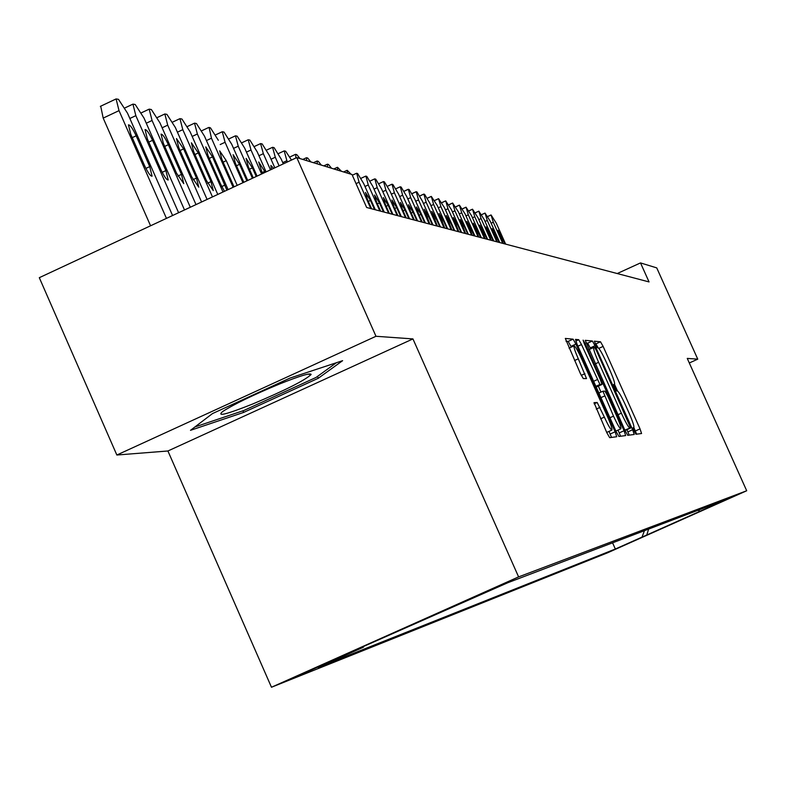 <?xml version="1.0" encoding="UTF-8"?>
<svg xmlns="http://www.w3.org/2000/svg" width="786" height="786" viewBox="0 0 786 786"><rect width="100%" height="100%" fill="white"/><g stroke="black" fill="none" stroke-linecap="round" stroke-linejoin="round"><path stroke-width="1.18" d="M634.145 431.033L635.982 434.245L641.572 433.528L640.03 428.871L603.127 346.41L600.504 341.782L594.324 341.193L597.252 347.697L598.058 347.766C599.58 348.748 602.41 353.729 606.527 362.69L609.622 369.626C613.444 378.371 615.074 383.303 614.514 384.413L613.679 384.423L614.75 387.685L616.597 390.937L617.364 390.917C618.847 391.801 621.647 396.724 625.764 405.694L628.879 412.63C632.759 421.542 634.4 426.543 633.821 427.633L633.054 427.722L634.145 431.033M299.456 675.292L341.291 656.615L299.456 675.292M594.029 402.629L606.851 432.752L609.681 437.655L616.725 436.741L615.124 431.789L575.922 344.091L573.102 339.169L565.311 338.432L580.412 373.596L583.281 378.567L586.523 378.597L578.3 358.829C574.969 351.165 573.564 346.832 574.085 345.84C575.391 346.4 577.936 350.792 581.719 359.005L607.578 416.855C610.997 424.705 612.422 429.127 611.862 430.099C610.565 429.5 608.059 425.167 604.355 417.111L597.183 402.491L593.99 402.658M412.945 338.913L375.983 336.28L296.774 157.593L39.3 277.684L116.849 455.015L167.909 450.987L271.475 687.249L518.603 576.895L412.945 338.913L167.909 450.987M689.312 362.975L697.752 359.153L687.259 358.406L746.7 490.759L518.603 576.895M697.752 359.153L656.742 267.888L640.511 262.917L617.226 273.538M296.774 157.593L352 174.521L366.649 207.484L649.049 281.928L640.511 262.917M625.057 430.62L627.749 435.316L634.204 434.481L632.642 429.736L595.051 345.722L592.379 341.006L585.226 340.328L625.057 430.62M625.646 435.582L618.916 436.456L616.155 431.661L577.042 344.189L575.49 339.405L578.722 339.709L581.502 344.573L599.954 384.472L601.968 384.462L600.406 379.687L584.195 343.423L583.114 340.132L585.059 343.502L624.074 430.738L625.656 435.582M637.544 539.294L613.06 550.151L637.544 539.294M271.475 687.249L607.549 552.813L746.7 490.759M363.731 646.318L363.407 647.202L318.202 667.383L615.34 549.021L642.005 537.123L644.451 530.668M363.407 647.202L349.131 652.842L507.795 582.731L726.962 499.238L642.005 537.123M375.983 336.28L116.849 455.015M612.569 542.812L615.34 549.021M697.84 510.33L700.11 511.214M648.627 529.076L646.711 535.266M212.475 413.583L190.497 430.325L243.64 412.414L318.301 378.253L342.617 360.676L289.995 378.076L212.475 413.583M317.485 376.415L318.301 378.253M242.933 410.803L243.64 412.414M598.166 347.795L595.867 343.885L595.13 343.826M636.66 434.157L633.88 427.604M617.482 390.947L614.544 384.393M590.738 348.778L587.653 343.158L585.924 343.001M629.213 435.12L626.933 429.677M630.667 427.987L596.525 350.792L594.648 347.491L593.705 347.422C593.145 348.552 594.776 353.513 598.618 362.317L621.372 413.181C625.577 422.328 628.407 427.289 629.881 428.075L625.931 430.129L630.677 427.987M593.617 347.491L588.852 349.682M624.831 430.119L629.881 428.075M625.921 430.129L625.125 430.217M596.034 386.663L597.154 386.633M598.313 386.113L600.985 392.086M617.993 430.119L619.24 432.909L624.074 430.738M613.502 416.128C617.128 424.008 619.565 428.242 620.822 428.842C621.353 427.889 619.948 423.566 616.597 415.882L607.676 395.928L604.945 391.163L602.941 391.202L613.502 416.128L609.926 417.739M620.557 436.24L619.24 432.909M574.085 345.84L569.044 348.159M571.334 347.088L568.17 341.409L566.008 341.212M611.537 437.409L609.012 431.386M502.726 243.355L493.294 222.242L491.083 214.971L496.261 223.126L505.644 244.132M505.123 243.994L498.108 230.308L503.256 243.503M252.385 404.122C285.279 390.259 304.86 380.395 311.118 374.519C310.725 372.593 300.154 375.767 279.394 384.059C252.954 395.053 234.09 404.181 222.792 411.442C216.238 416.973 226.103 414.536 252.385 404.122M256.472 393.943L271.779 387.223M336.339 362.759L316.11 377.418L243.739 410.538L194.918 426.955M496.791 241.793L487.261 220.444L485.041 213.094L490.297 221.347L499.778 242.579M499.238 242.442L492.134 228.598L497.332 241.941M490.719 240.192L481.081 218.596L478.851 211.179L484.186 219.53L493.775 240.997M493.225 240.86L486.033 226.859L491.279 240.339M484.52 238.561L474.773 216.72L472.524 209.214L477.947 217.663L487.634 239.386M487.074 239.239L479.784 225.081L485.08 238.708M478.163 236.881L468.309 214.794L466.059 207.209L471.561 215.757L481.356 237.726M480.786 237.578L473.398 223.253L478.743 237.038M471.669 235.171L461.696 212.819L459.437 205.156L465.017 213.812L474.931 236.036M474.351 235.879L466.864 221.387L472.258 235.328M465.007 233.422L454.927 210.795L452.657 203.043L458.336 211.817L468.358 234.297M467.758 234.14L464.261 226.289L460.164 219.471L465.617 233.58M458.199 231.624L447.991 208.732L445.711 200.892L451.478 209.774L461.628 232.528M461.009 232.361L457.472 224.423L453.316 217.516L458.818 231.782M451.213 229.777L440.897 206.62L438.598 198.691L444.463 207.681L454.73 230.711M454.102 230.544L450.516 222.507L446.301 215.511L451.852 229.954M444.07 227.901L433.617 204.448L431.317 196.421L437.281 205.539L447.666 228.844M447.018 228.677L443.392 220.542L439.109 213.458L444.719 228.068M436.741 225.965L426.159 202.228L423.851 194.113L424.607 194.339L429.913 203.338L440.425 226.938M439.767 226.761L436.092 218.528L431.73 211.355L437.399 226.142M429.225 223.981L418.516 199.949L416.197 191.735L416.973 191.971L422.367 201.088L432.998 224.983M432.329 224.806L428.606 216.464L424.175 209.194L429.903 224.167M421.512 221.957L410.675 197.61L408.347 189.298L409.142 189.544L414.625 198.779L425.393 222.978M424.695 222.792L420.932 214.342L416.433 206.983L418.437 213.654L422.22 222.133M413.603 219.864L402.629 195.203L400.3 186.803L401.115 187.048L406.676 196.412L417.582 220.915M416.875 220.728L413.063 212.171L408.484 204.714L410.508 211.463L414.33 220.06M405.497 217.732L394.375 192.747L392.037 184.238L392.872 184.494L398.531 193.985L409.575 218.803M408.848 218.616L404.986 209.95L400.329 202.385L402.363 209.223L406.234 217.928M397.166 215.531L385.906 190.222L383.558 181.605L384.413 181.871L390.17 191.489L401.351 216.641M400.605 216.445L396.704 207.661L391.949 199.998L394.002 206.915L397.922 215.737M388.608 213.281L377.201 187.628L374.853 178.903L375.728 179.169L381.583 188.935L392.912 214.411M392.145 214.214L388.186 205.313L383.352 197.541L385.415 204.547L389.384 213.487M379.825 210.962L368.261 184.965L365.903 176.123L366.807 176.408L372.76 186.302L384.246 212.132M383.45 211.915L379.442 202.906L374.529 195.026L376.592 202.12L380.62 211.169M370.796 208.585L359.074 182.224L356.716 173.274L357.64 173.559L363.702 183.6L375.335 209.783M374.519 209.567L370.461 200.42L365.451 192.432L367.534 199.615L371.611 208.801M351.028 174.217L347.265 170.336L347.245 173.058M341.399 171.269L337.548 167.32L337.508 170.081M331.495 168.233L328.558 164.529L327.546 164.215L327.487 167.005M321.297 165.109L318.301 161.346L317.259 161.022L317.18 163.852M310.804 161.896L307.739 158.074L306.668 157.74L306.56 160.599M299.997 158.585L296.862 154.695L295.752 154.351L295.841 158.035M287.45 161.945L286.89 160.698L282.754 162.633M291.478 160.069L285.652 151.217L284.188 150.892L286.89 160.698M279.109 165.836L275.296 157.239L272.575 147.306L274.088 147.63L281.142 158.988L283.314 163.881M270.502 169.855L263.339 153.673L260.598 143.592L262.17 143.926L269.362 155.471L274.835 167.831M273.666 168.381L270.895 165.453L271.465 169.403M261.61 174.001L250.989 149.988L248.229 139.77L249.869 140.105L257.209 151.845L266.09 171.908M265.295 172.281L258.702 161.975L262.426 173.618M252.434 178.275L238.237 146.196L235.466 135.821L237.166 136.165L244.672 148.112L257.061 176.123M256.236 176.506L252.414 167.87L246.116 158.389L248.347 166.74L253.269 177.891M242.943 182.706L225.071 142.266L222.281 131.734L224.039 132.097L231.713 144.241L247.728 180.475M246.873 180.868L239.553 164.323L233.108 154.685L235.348 163.164L243.817 182.303M233.137 187.274L211.454 138.208L206.433 140.556M237.195 185.388L226.27 160.658L219.667 150.853L221.927 159.46L234.031 186.862M218.321 140.252L210.481 127.882L209.096 127.45L211.454 138.208M222.988 192.01L197.365 134.003L194.545 123.156L196.451 123.53L204.468 136.125L228.107 189.623M226.918 190.183L212.534 156.866L205.765 146.894L208.035 155.628L220.552 183.973L224.482 191.312M212.475 196.913L182.794 129.661L179.955 118.647L181.939 119.03L190.143 131.851L217.781 194.447M193.661 151.669L206.394 180.505L213.261 190.605L210.982 181.625L198.318 152.946L191.381 142.797L193.661 151.669M201.589 201.992L167.703 125.161L164.844 113.98L166.917 114.363L175.317 127.43L207.082 199.428M178.776 147.562L191.725 176.909L198.779 187.186L196.48 178.068L183.6 148.888L176.486 138.552L178.776 147.562M190.31 207.258L152.062 120.494L149.183 109.136L151.354 109.529L159.951 122.852L195.999 204.596M163.36 143.307L176.536 173.185L183.767 183.649L181.448 174.394L168.351 144.683C165.021 137.609 162.584 134.092 161.051 134.151L163.36 143.307M178.599 212.711L135.84 115.66L132.952 104.125L135.212 104.518L144.025 118.097L184.504 209.96M147.375 138.896L160.776 169.324C164.146 176.477 166.622 180.033 168.204 179.984L165.875 170.572L152.553 140.33C149.134 133.08 146.638 129.503 145.046 129.602L147.375 138.896M166.455 218.38L119.02 110.639L116.102 98.928L118.48 99.331L127.509 113.174L172.586 215.521M150.568 225.788L103.192 118.106L100.706 106.198M130.781 134.327L144.428 165.315C147.886 172.645 150.431 176.261 152.071 176.182L149.723 166.612L136.155 135.801C132.657 128.383 130.083 124.748 128.442 124.876L130.781 134.327M633.025 427.987L633.801 427.643L633.025 427.997M595.867 343.885L600.504 341.782M598.814 348.365L603.127 346.41M635.383 430.964L640.03 428.871M587.653 343.158L592.379 341.006M590.335 347.864L595.051 345.722M627.906 431.868L632.642 429.736M595.198 363.869L598.618 362.317M617.953 414.733L621.372 413.181M575.784 341.045L578.722 339.709M577.936 346.194L581.502 344.573M593.627 381.279L597.193 379.667M595.876 386.319L599.954 384.472M601.968 384.462L597.124 386.653L601.948 384.462M584.362 343.816L585.059 343.502M602.941 391.202L598.883 393.039L602.911 391.222M600.936 397.637L604.513 396.026M594.157 403.857L597.183 402.491M596.269 409.074L600.003 407.384M600.612 418.791L604.355 417.111M574.566 360.519L578.3 358.829M581.247 375.364L584.941 373.694M568.17 341.409L573.102 339.169M571 346.331L575.922 344.091M610.191 434.01L615.124 431.789M493.294 222.242L491.132 223.234M490.916 215.05L487.88 216.455M500.476 237.284L501.841 236.655M487.261 220.444L485.05 221.456M484.864 213.183L481.759 214.607M494.532 235.672L495.927 235.024M481.081 218.596L478.831 219.638M478.674 211.267L475.51 212.721M488.45 234.012L489.884 233.363M474.773 216.72L472.465 217.781M472.337 209.302L469.104 210.795M482.231 232.322L483.695 231.654M468.309 214.794L465.941 215.885M465.862 207.298L462.561 208.821M475.874 230.593L477.367 229.905M461.696 212.819L459.279 213.939M459.23 205.244L455.86 206.806M469.36 228.824L470.893 228.117M454.927 210.795L452.451 211.945M452.441 203.142L448.993 204.733M462.689 227.016L464.261 226.289M447.991 208.732L445.456 209.901M445.495 200.99L441.968 202.621M455.86 225.16L457.472 224.423M440.897 206.62L438.293 207.818M438.382 198.789L434.766 200.459M448.875 223.263L450.516 222.507M433.617 204.448L430.954 205.677M431.082 196.529L427.397 198.239M441.712 221.318L443.392 220.542M426.159 202.228L423.428 203.486M423.615 194.221L419.832 195.969M434.363 219.323L436.092 218.528M418.516 199.949L415.715 201.236M415.951 191.853L412.08 193.641M426.837 217.28L428.606 216.464M410.675 197.61L407.806 198.937M408.091 189.416L404.132 191.253M419.125 215.187L420.932 214.342M402.629 195.203L399.681 196.569M411.206 213.035L413.063 212.171M394.375 192.747L391.349 194.152M403.08 210.835L404.986 209.95M385.906 190.222L382.802 191.666M394.739 208.565L396.704 207.661M377.201 187.628L374.008 189.112M386.172 206.246L388.186 205.313M368.261 184.965L364.989 186.479M377.368 203.859L379.442 202.906M359.074 182.224L356.048 183.629M368.329 201.412L370.461 200.42M275.296 157.239L271.032 159.234M263.339 153.673L258.928 155.736M250.989 149.988L246.44 152.12M261.993 172.635L264.853 171.299M238.237 146.196L233.54 148.387M249.447 169.245L252.414 167.87M225.071 142.266L220.218 144.536M236.498 165.748L239.553 164.323M223.106 162.132L226.27 160.658M197.365 134.003L192.167 136.44M209.263 158.399L212.534 156.866M221.77 186.557L224.983 185.064M182.794 129.661L177.41 132.186M194.928 154.537L198.318 152.946M207.651 183.177L210.982 181.625M167.703 125.161L162.122 127.784M180.092 150.529L183.6 148.888M193.032 179.68L196.48 178.068M152.062 120.494L146.284 123.215M164.716 146.393L168.351 144.683M177.891 176.054L181.448 174.394M135.84 115.66L129.847 118.48M148.78 142.099L152.553 140.33M162.191 172.301L165.875 170.572M119.02 110.639L103.192 118.106M132.244 137.648L136.155 135.801M145.901 168.41L149.723 166.612M588.969 349.583L593.705 347.422M615.959 431.033L620.822 428.842M606.89 432.339L611.862 430.099M490.975 214.981L487.86 216.415M307.827 374.156L311.118 374.519M484.923 213.104L481.739 214.568M478.733 211.188L475.481 212.682M472.406 209.223L469.085 210.756M465.931 207.209L462.532 208.781M459.299 205.156L455.831 206.757M452.52 203.053L448.973 204.694M445.574 200.902L441.938 202.582M438.45 198.691L434.746 200.41M431.16 196.431L427.368 198.19M423.693 194.122L419.803 195.92M416.03 191.745L412.051 193.582M408.17 189.308L404.102 191.195M400.113 186.813L395.938 188.748M391.85 184.248L387.567 186.233M383.362 181.615L378.97 183.649M374.637 178.913L370.147 181.006M365.687 176.143L361.079 178.284M356.48 173.293L352.315 175.229M347.019 170.356L343.61 171.947M337.292 167.349L333.834 168.951M327.281 164.245L323.783 165.875M316.984 161.051L313.437 162.702M306.373 157.77L302.787 159.44M295.448 154.38L289.887 156.974M284.188 150.892L278.47 153.565M272.575 147.306L266.69 150.047M260.598 143.592L254.546 146.422M248.229 139.77L242 142.688M235.466 135.821L229.04 138.827M222.281 131.734L215.659 134.838M208.644 127.519L201.815 130.722M194.545 123.156L187.5 126.467M179.955 118.647L172.684 122.066M164.844 113.98L157.338 117.507M149.183 109.136L141.431 112.791M132.952 104.125L124.935 107.908M116.102 98.928L100.333 106.375"/></g></svg>
